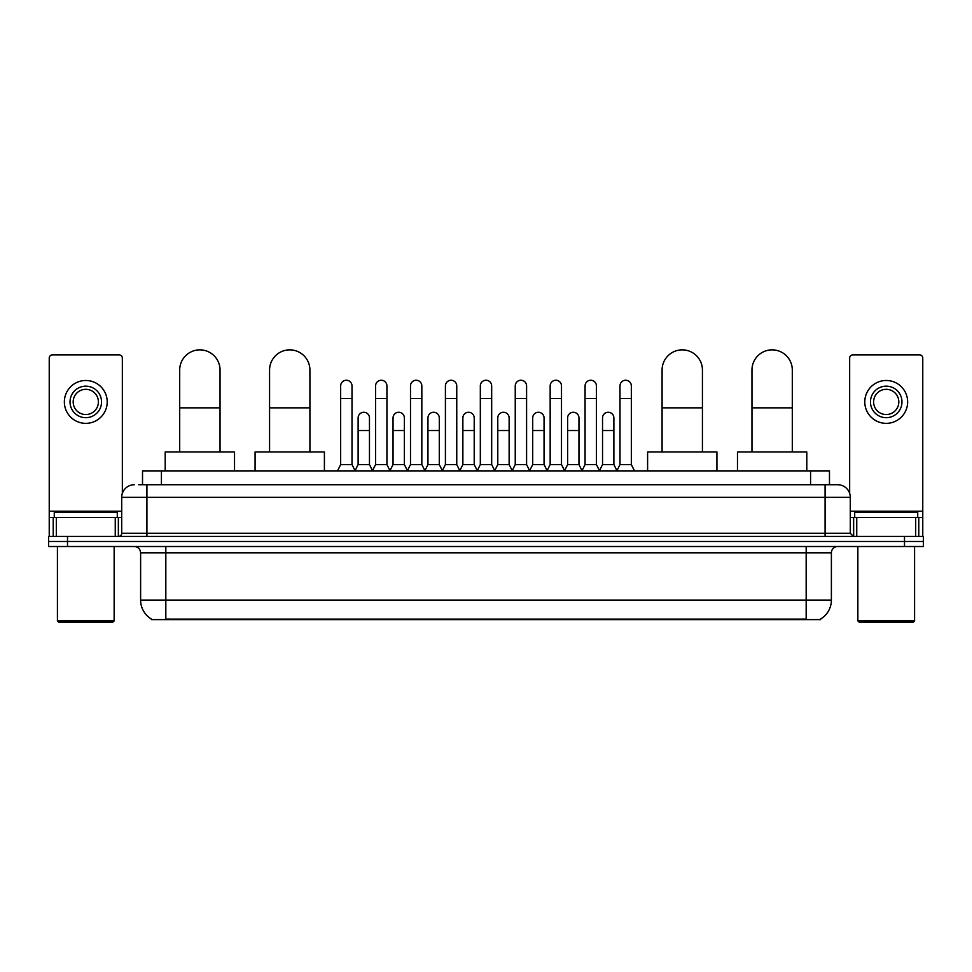 <?xml version="1.0" encoding="UTF-8"?>
<svg xmlns="http://www.w3.org/2000/svg" width="972" height="972" viewBox="0 0 972 972"><rect width="100%" height="100%" fill="white"/><g stroke="black" fill="none" stroke-linecap="round" stroke-linejoin="round"><path stroke-width="1.46" d="M142.519 484.736L142.519 470.873L829.481 470.873L829.481 484.736M820.672 618.994L820.672 619.614L151.328 619.614L151.328 618.994M151.523 619.103A22.064 22.064 0 0 1 140.612 600.076L165.823 600.076L165.823 619.103L806.177 619.103L806.177 600.076L831.388 600.076L831.388 552.813A6.306 6.306 0 0 1 837.682 546.507M140.612 600.076L140.612 552.813C140.247 548.973 138.145 546.884 134.318 546.507M820.477 619.103A22.064 22.064 0 0 0 831.388 600.076M67.505 536.423L923.4 536.423L923.4 541.465L48.6 541.465L48.6 546.507L67.505 546.507L67.505 541.465L48.6 541.465L48.6 536.423L67.505 536.423L67.505 541.465L923.4 541.465L923.4 546.507L67.505 546.507M139.02 484.736L837.682 484.736A12.6 12.6 0 0 1 850.293 497.348L850.293 533.264L853.44 536.423M138.729 484.736L146.918 484.736L146.918 497.348L121.707 497.348L121.707 533.264A3.147 3.147 0 0 1 118.56 536.423M134.318 484.736A12.6 12.6 0 0 0 121.707 497.348M850.293 497.348L825.082 497.348L825.082 484.736L837.682 484.736M115.255 536.423L115.255 517.517L56.315 517.517L56.315 536.423M122.338 493.412L122.338 358.06A3.147 3.147 0 0 0 119.192 354.902L52.379 354.902A3.147 3.147 0 0 0 49.232 358.06L49.232 517.517L56.315 517.517M115.255 517.517L121.707 517.517M49.232 536.423L49.232 517.517M85.791 386.163A15.759 15.759 0 0 0 70.033 401.922A15.759 15.759 0 0 0 85.791 417.681A15.759 15.759 0 0 0 101.538 401.922A15.759 15.759 0 0 0 85.791 386.163M85.791 389.322A12.6 12.6 0 0 0 73.179 401.922A12.6 12.6 0 0 0 85.791 414.534A12.6 12.6 0 0 0 98.391 401.922A12.6 12.6 0 0 0 85.791 389.322M85.791 423.355A21.433 21.433 0 0 0 107.212 401.922A21.433 21.433 0 0 0 85.791 380.489A21.433 21.433 0 0 0 64.359 401.922A21.433 21.433 0 0 0 85.791 423.355M112.886 622.141L58.684 622.141L57.421 620.877L114.149 620.877L112.886 622.141M57.421 546.507L57.421 620.877M114.149 546.507L114.149 620.877M117.296 517.517L117.296 512.475L54.274 512.475L54.274 517.517M179.699 451.968L179.699 370.028A20.169 20.169 0 0 1 199.868 349.859A20.169 20.169 0 0 1 220.037 370.028A20.169 20.169 0 0 0 199.868 349.859M220.037 451.968L220.037 370.028M234.531 470.873L234.531 451.968L165.204 451.968L165.204 470.873M269.572 451.968L269.572 370.028A20.169 20.169 0 0 1 289.741 349.859A20.169 20.169 0 0 1 309.91 370.028A20.169 20.169 0 0 0 289.741 349.859M309.91 451.968L309.91 370.028M324.405 470.873L324.405 451.968L255.077 451.968L255.077 470.873M662.09 451.968L662.09 370.028A20.169 20.169 0 0 1 682.259 349.859A20.169 20.169 0 0 1 702.428 370.028A20.169 20.169 0 0 0 682.259 349.859M702.428 451.968L702.428 370.028M716.923 470.873L716.923 451.968L647.595 451.968L647.595 470.873M751.964 451.968L751.964 370.028A20.169 20.169 0 0 1 772.133 349.859A20.169 20.169 0 0 1 792.302 370.028A20.169 20.169 0 0 0 772.133 349.859M792.302 451.968L792.302 370.028M806.796 470.873L806.796 451.968L737.469 451.968L737.469 470.873M337.515 470.873L340.662 464.567L352.01 464.567L355.157 470.873M352.01 464.567L352.01 385.92A5.674 5.674 0 0 0 346.336 380.246A5.674 5.674 0 0 1 346.688 380.259M340.662 464.567L340.662 398.52L352.01 398.52M340.662 398.52L340.662 385.92A5.674 5.674 0 0 1 346.336 380.246M372.422 470.873L375.581 464.567L386.929 464.567L390.076 470.873M386.929 464.567L386.929 385.92A5.674 5.674 0 0 0 381.255 380.246A5.674 5.674 0 0 1 381.607 380.259M375.581 464.567L375.581 398.52L386.929 398.52M375.581 398.52L375.581 385.92A5.674 5.674 0 0 1 381.255 380.246M407.341 470.873L410.5 464.567L421.836 464.567L424.995 470.873M421.836 464.567L421.836 385.92A5.674 5.674 0 0 0 416.162 380.246A5.674 5.674 0 0 1 416.526 380.259M410.5 464.567L410.5 398.52L421.836 398.52M410.5 398.52L410.5 385.92A5.674 5.674 0 0 1 416.162 380.246M442.26 470.873L445.407 464.567L456.755 464.567L459.902 470.873M456.755 464.567L456.755 385.92A5.674 5.674 0 0 0 451.081 380.246A5.674 5.674 0 0 1 451.445 380.259M445.407 464.567L445.407 398.52L456.755 398.52M445.407 398.52L445.407 385.92A5.674 5.674 0 0 1 451.081 380.246M477.179 470.873L480.326 464.567L491.674 464.567L494.821 470.873M491.674 464.567L491.674 385.92A5.674 5.674 0 0 0 486 380.246A5.674 5.674 0 0 1 486.352 380.259M480.326 464.567L480.326 398.52L491.674 398.52M480.326 398.52L480.326 385.92A5.674 5.674 0 0 1 486 380.246M512.098 470.873L515.245 464.567L526.593 464.567L529.74 470.873M526.593 464.567L526.593 385.92A5.674 5.674 0 0 0 520.919 380.246A5.674 5.674 0 0 1 521.271 380.259M515.245 464.567L515.245 398.52L526.593 398.52M515.245 398.52L515.245 385.92A5.674 5.674 0 0 1 520.919 380.246M547.005 470.873L550.164 464.567L561.5 464.567L564.659 470.873M561.5 464.567L561.5 385.92A5.674 5.674 0 0 0 555.838 380.246A5.674 5.674 0 0 1 556.191 380.259M550.164 464.567L550.164 398.52L561.5 398.52M550.164 398.52L550.164 385.92A5.674 5.674 0 0 1 555.838 380.246M581.924 470.873L585.071 464.567L596.419 464.567L599.578 470.873M596.419 464.567L596.419 385.92A5.674 5.674 0 0 0 590.745 380.246A5.674 5.674 0 0 1 591.11 380.259M585.071 464.567L585.071 398.52L596.419 398.52M585.071 398.52L585.071 385.92A5.674 5.674 0 0 1 590.745 380.246M616.843 470.873L619.99 464.567L631.338 464.567L634.485 470.873M631.338 464.567L631.338 385.92A5.674 5.674 0 0 0 625.664 380.246A5.674 5.674 0 0 1 626.017 380.259M619.99 464.567L619.99 398.52L631.338 398.52M619.99 398.52L619.99 385.92A5.674 5.674 0 0 1 625.664 380.246M355.059 470.679L358.121 464.567L369.469 464.567L372.519 470.679M369.469 464.567L369.469 417.936A5.674 5.674 0 0 0 364.148 412.274A5.674 5.674 0 0 1 369.469 417.936M358.121 464.567L358.121 430.535L369.469 430.535M358.121 430.535L358.121 417.936A5.674 5.674 0 0 1 364.148 412.274M389.979 470.679L393.04 464.567L404.376 464.567L407.438 470.679M404.376 464.567L404.376 417.936A5.674 5.674 0 0 0 399.067 412.274A5.674 5.674 0 0 1 404.376 417.936M393.04 464.567L393.04 430.535L404.376 430.535M393.04 430.535L393.04 417.936A5.674 5.674 0 0 1 399.067 412.274M424.898 470.679L427.947 464.567L439.295 464.567L442.357 470.679M439.295 464.567L439.295 417.936A5.674 5.674 0 0 0 433.986 412.274A5.674 5.674 0 0 1 439.295 417.936M427.947 464.567L427.947 430.535L439.295 430.535M427.947 430.535L427.947 417.936A5.674 5.674 0 0 1 433.986 412.274M459.817 470.679L462.866 464.567L474.215 464.567L477.276 470.679M474.215 464.567L474.215 417.936A5.674 5.674 0 0 0 468.893 412.274A5.674 5.674 0 0 1 474.215 417.936M462.866 464.567L462.866 430.535L474.215 430.535M462.866 430.535L462.866 417.936A5.674 5.674 0 0 1 468.893 412.274M494.724 470.679L497.786 464.567L509.134 464.567L512.183 470.679M509.134 464.567L509.134 417.936A5.674 5.674 0 0 0 503.812 412.274A5.674 5.674 0 0 1 509.134 417.936M497.786 464.567L497.786 430.535L509.134 430.535M497.786 430.535L497.786 417.936A5.674 5.674 0 0 1 503.812 412.274M529.643 470.679L532.705 464.567L544.053 464.567L547.102 470.679M544.053 464.567L544.053 417.936A5.674 5.674 0 0 0 538.731 412.274A5.674 5.674 0 0 1 544.053 417.936M532.705 464.567L532.705 430.535L544.053 430.535M532.705 430.535L532.705 417.936A5.674 5.674 0 0 1 538.731 412.274M564.562 470.679L567.624 464.567L578.96 464.567L582.021 470.679M578.96 464.567L578.96 417.936A5.674 5.674 0 0 0 573.65 412.274A5.674 5.674 0 0 1 578.96 417.936M567.624 464.567L567.624 430.535L578.96 430.535M567.624 430.535L567.624 417.936A5.674 5.674 0 0 1 573.65 412.274M599.481 470.679L602.531 464.567L613.879 464.567L616.941 470.679M613.879 464.567L613.879 417.936A5.674 5.674 0 0 0 608.569 412.274A5.674 5.674 0 0 1 613.879 417.936M602.531 464.567L602.531 430.535L613.879 430.535M602.531 430.535L602.531 417.936A5.674 5.674 0 0 1 608.569 412.274M915.685 536.423L915.685 517.517L856.745 517.517L856.745 536.423M915.685 517.517L922.768 517.517L922.768 358.06A3.147 3.147 0 0 0 919.621 354.902L852.808 354.902A3.147 3.147 0 0 0 849.662 358.06L849.662 493.412M850.293 517.517L856.745 517.517M922.768 517.517L922.768 536.423M886.209 386.163A15.759 15.759 0 0 0 870.462 401.922A15.759 15.759 0 0 0 886.209 417.681A15.759 15.759 0 0 0 901.967 401.922A15.759 15.759 0 0 0 886.209 386.163M886.209 389.322A12.6 12.6 0 0 0 873.609 401.922A12.6 12.6 0 0 0 886.209 414.534A12.6 12.6 0 0 0 898.821 401.922A12.6 12.6 0 0 0 886.209 389.322M886.209 423.355A21.433 21.433 0 0 0 907.641 401.922A21.433 21.433 0 0 0 886.209 380.489A21.433 21.433 0 0 0 864.788 401.922A21.433 21.433 0 0 0 886.209 423.355M913.316 622.141L859.114 622.141L857.851 620.877L914.579 620.877L913.316 622.141M857.851 546.507L857.851 620.877M914.579 546.507L914.579 620.877M917.726 517.517L917.726 512.475L854.704 512.475L854.704 517.517M803.65 619.614L803.65 618.994M168.35 619.614L168.35 618.994M161.425 484.736L161.425 470.873M810.575 484.736L810.575 470.873M806.177 546.507L806.177 552.813L140.612 552.813M831.388 552.813L806.177 552.813L806.177 600.076L165.823 600.076L165.823 546.507M904.495 546.507L904.495 536.423M146.918 536.423L146.918 533.264L850.293 533.264M121.707 533.264L146.918 533.264L146.918 497.348L825.082 497.348L825.082 536.423M121.707 511.211L49.232 511.211M118.353 517.517L118.353 536.423M49.28 517.517L49.28 536.423M53.217 536.423L53.217 517.517M179.699 407.851L220.037 407.851M269.572 407.851L309.91 407.851M662.09 407.851L702.428 407.851M751.964 407.851L792.302 407.851M922.768 511.211L850.293 511.211M922.72 536.423L922.72 517.517M918.783 517.517L918.783 536.423M853.647 536.423L853.647 517.517"/></g></svg>
